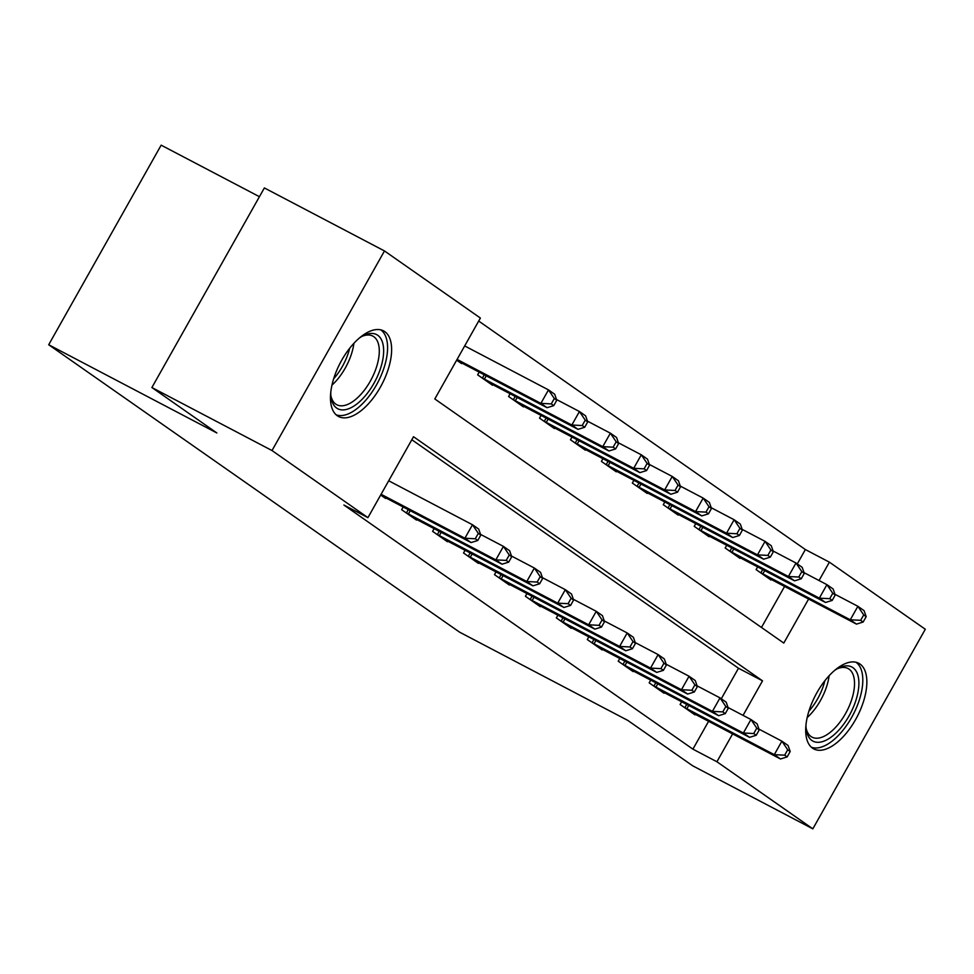 <?xml version="1.0" encoding="UTF-8"?>
<svg xmlns="http://www.w3.org/2000/svg" width="974" height="974" viewBox="0 0 974 974"><rect width="100%" height="100%" fill="white"/><g stroke="black" fill="none" stroke-linecap="round" stroke-linejoin="round"><path stroke-width="1.46" d="M812.559 748.178A48.371 23.413 -62.3 0 1 816.236 693.914A48.371 23.413 -62.3 0 1 858.739 663.27A48.371 23.413 -62.3 0 1 859.981 664.024A48.371 23.413 -62.3 0 1 856.304 718.301A48.371 23.413 -62.3 0 1 813.801 748.933A48.371 23.413 -62.3 0 1 812.559 748.178M337.333 415.764A48.371 23.413 -62.3 0 1 341.01 361.5A48.371 23.413 -62.3 0 1 383.512 330.868A48.371 23.413 -62.3 0 1 384.754 331.61A48.371 23.413 -62.3 0 1 381.077 385.887A48.371 23.413 -62.3 0 1 338.575 416.519A48.371 23.413 -62.3 0 1 337.333 415.764M259.425 196.699L161.16 145.163L48.7 344.747L459.57 632.15L627.743 720.383L692.709 765.82L812.84 828.837L716.925 761.753L732.631 733.872M48.7 344.747L216.873 432.98L151.895 387.53L264.368 187.933L384.487 250.951L480.389 318.048L434.806 398.963L783.79 643.071L808.627 599.01M797.28 563.909L805.364 549.555L478.697 321.055M805.364 549.555L829.385 562.156L925.3 629.253L812.84 828.837M761.473 627.463L784.594 586.409M456.66 360.173L461.554 363.594L461.883 363.01M479.196 372.092L477.65 374.844L492.503 385.241L492.832 384.657M510.145 393.739L508.586 396.491L523.44 406.876L523.769 406.292M541.081 415.374L539.523 418.126L554.376 428.523L554.705 427.939M572.018 437.022L570.46 439.773L585.313 450.158L585.642 449.574M602.955 458.657L601.408 461.408L616.25 471.806L616.591 471.221M633.891 480.304L632.345 483.055L647.199 493.441L647.527 492.856M664.84 501.939L663.282 504.702L678.135 515.088L678.464 514.503M695.777 523.586L694.219 526.337L709.072 536.723L709.401 536.138M726.714 545.221L725.167 547.985L740.009 558.37L740.337 557.785M757.65 566.868L756.104 569.62L770.958 580.005L771.286 579.42M743.052 715.379L762.52 680.838L413.524 436.717L367.928 517.644L343.907 505.031L692.904 749.152L708.609 721.271M721.284 698.772L738.487 668.237L411.819 439.737M380.664 495.023L385.57 498.457L385.899 497.872M403.212 506.955L401.653 509.706L416.507 520.092L416.835 519.507M434.148 528.59L432.602 531.354L447.443 541.739L447.772 541.154M465.085 550.237L463.539 552.989L478.392 563.386L478.721 562.802M496.034 571.884L494.475 574.636L509.329 585.021L509.658 584.437M526.971 593.519L525.412 596.271L540.266 606.668L540.594 606.084M557.907 615.166L556.349 617.918L571.202 628.303L571.531 627.719M588.844 636.801L587.298 639.553L602.139 649.95L602.468 649.366M619.781 658.448L618.234 661.2L633.088 671.585L633.417 671.001M650.729 680.083L649.171 682.847L664.024 693.232L664.353 692.648M681.666 701.73L680.108 704.482L694.961 714.867L695.29 714.283M151.895 387.53L272.014 450.548L384.487 250.951M692.904 749.152L716.925 761.753M367.928 517.644L272.014 450.548M819.049 580.516L829.385 562.156M738.487 668.237L762.52 680.838M381.102 494.268L464.902 538.232L471.087 542.567L381.54 495.644M388.699 480.779L472.5 524.755L478.684 529.077L480.803 535.103L478.319 533.375L475.288 538.768L477.759 540.497L480.803 535.103M475.288 538.768L464.902 538.232L472.5 524.755L478.319 533.375M471.087 542.567L477.759 540.497M457.537 360.782L547.084 407.704L540.887 403.37L548.484 389.892L464.683 345.928M554.316 398.512L548.484 389.892L554.681 394.214L556.787 400.241L554.316 398.512L551.272 403.906L553.743 405.634L556.787 400.241M551.272 403.906L540.887 403.37L457.086 359.406M553.743 405.634L547.084 407.704M405.683 512.531L495.839 559.88L502.024 564.202L412.477 517.279M480.547 534.385L503.436 546.39L509.621 550.724L511.74 556.738L509.256 555.01L506.224 560.403L508.696 562.144L511.74 556.738M506.224 560.403L495.839 559.88L503.436 546.39L509.256 555.01M502.024 564.202L508.696 562.144M436.62 534.166L526.776 581.515L532.961 585.849L443.426 538.926M511.484 556.02L534.373 568.037L540.57 572.359L542.676 578.386L540.205 576.657L537.161 582.05L539.633 583.779L542.676 578.386M537.161 582.05L526.776 581.515L534.373 568.037L540.205 576.657M532.961 585.849L539.633 583.779M467.557 555.813L557.712 603.162L563.909 607.484L474.362 560.561M542.421 577.667L565.322 589.672L571.507 594.006L573.613 600.033L571.141 598.292L568.098 603.685L570.569 605.426L573.613 600.033M568.098 603.685L557.712 603.162L565.322 589.672L571.141 598.292M563.909 607.484L570.569 605.426M488.473 382.417L578.02 429.339L571.835 425.017L579.433 411.527L556.531 399.523M585.252 420.147L579.433 411.527L585.618 415.861L587.724 421.888L585.252 420.147L582.208 425.541L584.692 427.282L587.724 421.888M582.208 425.541L571.835 425.017L481.68 377.668M584.692 427.282L578.02 429.339M519.41 404.064L608.957 450.986L602.772 446.652L610.369 433.174L587.468 421.158M616.189 441.794L610.369 433.174L616.554 437.496L618.66 443.523L616.189 441.794L613.145 447.188L615.629 448.917L618.66 443.523M613.145 447.188L602.772 446.652L512.616 399.303M615.629 448.917L608.957 450.986M550.347 425.699L639.894 472.633L633.709 468.299L641.306 454.809L618.417 442.805M647.126 463.429L641.306 454.809L647.491 459.144L649.609 465.17L647.126 463.429L644.094 468.835L646.566 470.564L649.609 465.17M644.094 468.835L633.709 468.299L543.553 420.951M646.566 470.564L639.894 472.633M498.505 577.448L588.661 624.797L594.846 629.131L505.299 582.208M573.357 599.302L596.258 611.319L602.443 615.641L604.55 621.668L602.078 619.939L599.034 625.332L601.518 627.061L604.55 621.668M599.034 625.332L588.661 624.797L596.258 611.319L602.078 619.939M594.846 629.131L601.518 627.061M581.295 447.346L670.83 494.268L664.645 489.946L672.243 476.456L649.354 464.44M678.074 485.076L672.243 476.456L678.44 480.779L680.546 486.805L678.074 485.076L675.031 490.47L677.502 492.199L680.546 486.805M675.031 490.47L664.645 489.946L574.49 442.586M677.502 492.199L670.83 494.268M359.418 337.99A41.858 20.259 -62.3 0 1 363.472 335.592A41.858 20.259 -62.3 0 1 383.634 352.113A41.858 20.259 -62.3 0 1 361.415 399.997A41.858 20.259 -62.3 0 1 331.075 397.343A41.858 20.259 -62.3 0 1 330.746 392.644M330.88 395.688A38.753 18.762 117.7 0 0 336.797 404.734A38.753 18.762 117.7 0 0 358.7 396.649A38.753 18.762 117.7 0 0 377.949 361.865A38.753 18.762 117.7 0 0 372.798 336.091A38.753 18.762 117.7 0 0 361.999 336.371M336.115 414.79A48.055 23.266 117.7 0 0 362.036 404.198A48.055 23.266 117.7 0 0 385.607 362.328A48.055 23.266 117.7 0 0 380.7 329.821M834.645 670.404A41.858 20.259 -62.3 0 1 838.699 668.006A41.858 20.259 -62.3 0 1 852.944 667.677A41.858 20.259 -62.3 0 1 849.133 715.78A41.858 20.259 -62.3 0 1 811.914 740.508A41.858 20.259 -62.3 0 1 806.302 729.757A41.858 20.259 -62.3 0 1 805.973 725.058M806.107 728.102A38.753 18.762 117.7 0 0 811.025 736.539A38.753 18.762 117.7 0 0 812.024 737.148A38.753 18.762 117.7 0 0 846.077 712.603A38.753 18.762 117.7 0 0 849.024 669.114A38.753 18.762 117.7 0 0 848.025 668.505A38.753 18.762 117.7 0 0 837.226 668.785M811.342 747.204A48.055 23.266 117.7 0 0 852.993 714.965A48.055 23.266 117.7 0 0 855.988 662.283A48.055 23.266 117.7 0 0 855.927 662.235M529.442 599.095L619.598 646.444L625.783 650.766L536.236 603.843M604.306 620.949L627.195 632.954L633.38 637.288L635.498 643.315L633.015 641.574L629.983 646.967L632.455 648.708L635.498 643.315M629.983 646.967L619.598 646.444L627.195 632.954L633.015 641.574M625.783 650.766L632.455 648.708M560.379 620.73L650.535 668.091L656.72 672.413L567.172 625.491M635.243 642.584L658.132 654.601L664.317 658.923L666.435 664.95L663.951 663.221L660.92 668.614L663.391 670.343L666.435 664.95M660.92 668.614L650.535 668.091L658.132 654.601L663.951 663.221M656.72 672.413L663.391 670.343M591.315 642.377L681.471 689.726L687.656 694.06L598.121 647.126M666.179 664.231L689.068 676.236L695.266 680.57L697.372 686.597L694.9 684.856L691.857 690.262L694.328 691.99L697.372 686.597M691.857 690.262L681.471 689.726L689.068 676.236L694.9 684.856M687.656 694.06L694.328 691.99M622.252 664.012L712.408 711.373L718.605 715.695L629.058 668.773M697.116 685.866L720.017 697.883L726.202 702.205L728.309 708.232L725.837 706.503L722.793 711.897L725.277 713.625L728.309 708.232M722.793 711.897L712.408 711.373L720.017 697.883L725.837 706.503M718.605 715.695L725.277 713.625M653.201 685.659L743.357 733.008L749.542 737.342L659.995 690.408M728.053 707.514L750.954 719.518L757.139 723.852L759.245 729.879L756.774 728.15L753.73 733.544L756.214 735.273L759.245 729.879M753.73 733.544L743.357 733.008L750.954 719.518L756.774 728.15M749.542 737.342L756.214 735.273M612.232 468.981L701.779 515.916L695.582 511.581L703.179 498.091L680.29 486.087M709.011 506.724L703.179 498.091L709.376 502.426L711.483 508.452L709.011 506.724L705.967 512.117L708.439 513.846L711.483 508.452M705.967 512.117L695.582 511.581L605.426 464.233M708.439 513.846L701.779 515.916M643.169 490.628L732.716 537.551L726.531 533.228L734.128 519.739L711.227 507.722M739.948 528.358L734.128 519.739L740.313 524.061L742.419 530.087L739.948 528.358L736.904 533.752L739.388 535.481L742.419 530.087M736.904 533.752L726.531 533.228L636.375 485.868M739.388 535.481L732.716 537.551M674.105 512.263L763.653 559.198L757.468 554.863L765.065 541.374L742.164 529.369M770.884 550.006L765.065 541.374L771.25 545.708L773.356 551.734L770.884 550.006L767.853 555.399L770.324 557.128L773.356 551.734M767.853 555.399L757.468 554.863L667.312 507.515M770.324 557.128L763.653 559.198M705.042 533.91L794.589 580.833L788.404 576.511L796.001 563.021L773.113 551.004M801.821 571.641L796.001 563.021L802.186 567.343L804.305 573.369L801.821 571.641L798.79 577.034L801.261 578.763L804.305 573.369M798.79 577.034L788.404 576.511L698.248 529.15M801.261 578.763L794.589 580.833M735.991 555.557L825.526 602.48L819.341 598.146L826.938 584.668L804.049 572.651M832.77 593.288L826.938 584.668L833.135 588.99L835.242 595.017L832.77 593.288L829.726 598.681L832.198 600.41L835.242 595.017M829.726 598.681L819.341 598.146L729.185 550.797M832.198 600.41L825.526 602.48M684.138 707.294L774.293 754.655L780.478 758.977L690.931 712.055M759.002 729.149L781.891 741.165L788.076 745.487L790.194 751.514L787.71 749.785L784.679 755.179L787.15 756.908L790.194 751.514M784.679 755.179L774.293 754.655L781.891 741.165L787.71 749.785M780.478 758.977L787.15 756.908M766.928 577.192L856.475 624.115L850.278 619.793L857.887 606.303L834.986 594.298M863.707 614.923L857.887 606.303L864.072 610.637L866.178 616.652L863.707 614.923L860.663 620.316L863.134 622.045L866.178 616.652M860.663 620.316L850.278 619.793L760.122 572.432M863.134 622.045L856.475 624.115M406.414 512.933L408.289 509.621M408.386 514.004L410.273 510.656M437.363 534.58L439.225 531.256M439.335 535.639L441.21 532.303M468.299 556.215L470.162 552.903M470.272 557.286L472.147 553.938M486.269 375.794L484.382 379.142M484.273 374.759L482.41 378.07M517.206 397.441L515.319 400.777M515.222 396.394L513.347 399.717M548.143 419.076L546.256 422.424M546.158 418.041L544.283 421.352M499.236 577.862L501.111 574.538M501.208 578.921L503.095 575.585M579.08 440.723L577.205 444.059M577.095 439.676L575.232 443M353.903 343.298A38.753 18.762 -62.3 0 1 333.668 383.512A38.753 18.762 -62.3 0 1 331.988 385.095M333.68 378.752A37.487 18.141 117.7 0 0 349.654 348.302M829.13 675.712A38.753 18.762 -62.3 0 1 807.215 717.509M808.907 711.166A37.487 18.141 117.7 0 0 824.881 680.716M530.173 599.497L532.048 596.185M532.145 600.568L534.032 597.22M561.109 621.144L562.984 617.82M563.082 622.203L564.969 618.867M592.058 642.779L593.921 639.468M594.03 643.851L595.905 640.502M622.995 664.426L624.858 661.102M624.967 665.486L626.842 662.15M653.931 686.061L655.806 682.75M655.904 687.133L657.791 683.797M610.016 462.37L608.141 465.706M608.032 461.323L606.169 464.635M640.965 484.005L639.078 487.341M638.968 482.958L637.106 486.282M671.902 505.652L670.015 508.988M669.917 504.605L668.042 507.917M702.838 527.287L700.951 530.623M700.854 526.252L698.979 529.564M733.775 548.934L731.9 552.27M731.791 547.887L729.928 551.199M684.868 707.708L686.743 704.385M686.84 708.768L688.728 705.432M764.712 570.569L762.837 573.917M762.727 569.534L760.864 572.846"/></g></svg>
